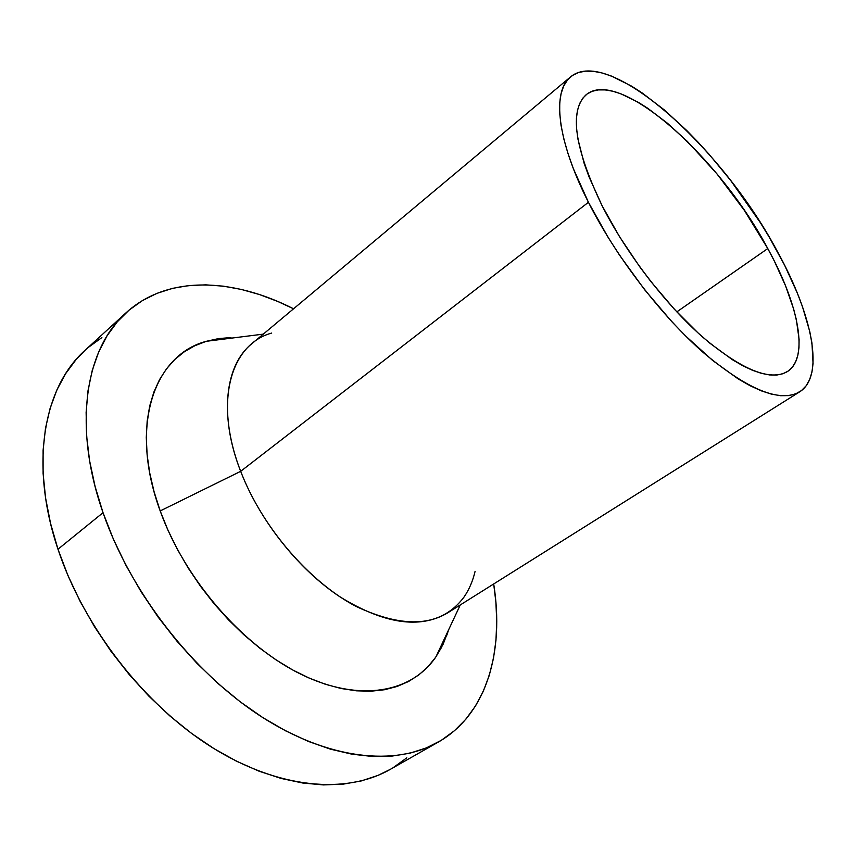 <?xml version="1.0" encoding="UTF-8"?>
<svg xmlns="http://www.w3.org/2000/svg" width="856" height="856" viewBox="0 0 856 856"><rect width="100%" height="100%" fill="white"/><g stroke="black" fill="none" stroke-linecap="round" stroke-linejoin="round"><path stroke-width="1.28" d="M602.132 205.815C574.408 147.767 569.058 110.756 586.082 94.781C619.198 66.832 719.382 157.215 767.779 248.561L676.818 311.884L767.779 248.561L774.413 261.219L785.594 285.904L793.651 309.08L796.39 319.866L799.087 339.308L798.969 347.771L797.846 355.261L795.695 361.692L792.506 366.967L788.28 370.99L783.037 373.708L776.788 375.046L769.587 374.939L761.466 373.366L752.499 370.295L742.762 365.726L732.351 359.67L709.956 343.277L698.207 333.08L674.346 309.219L650.956 281.656L639.817 266.911L619.348 236.395L602.132 205.815L588.96 176.689L584.06 163.111L577.832 138.661L576.527 128.036L576.409 118.599L577.447 110.435L579.619 103.597L582.85 98.119L587.077 94.01L592.245 91.282L598.269 89.923L605.074 89.901L612.575 91.185L620.686 93.721L638.383 102.356L647.81 108.316L667.391 123.2L687.432 141.497L717.028 173.961L744.388 210.426L767.779 248.561C798.659 304.479 809.444 357.712 787.413 371.579C770.165 381.401 742.045 370.006 703.054 337.414C665.915 304.907 626.282 253.323 602.132 205.815M475.101 571.305C472.801 581.138 469.056 589.795 463.877 597.263C441.589 626.688 405.562 629.695 355.775 606.283C308.909 581.492 261.915 526.761 240.675 471.324C259.496 520.266 298.305 569.219 339.789 596.728C383.82 623.831 419.686 629.267 447.378 613.046L799.632 391.866C780.073 402.951 748.048 389.919 703.557 352.768C661.142 315.629 615.806 256.479 588.436 202.284L240.675 471.324L160.19 510.936C184.693 579.277 242.922 646.141 301.365 674.464C359.937 702.883 411.715 692.547 435.961 656.809L443.205 644.087L448.576 629.898L446.875 635.109M441.867 646.826L435.511 657.462L427.818 666.867L418.809 674.924L408.547 681.494L397.077 686.469L384.505 689.743L370.905 691.22L356.406 690.824L341.159 688.513L325.323 684.244L309.059 678.027L292.57 669.895L276.049 659.89L259.721 648.131L243.799 634.713L228.488 619.819L214.011 603.619L200.539 586.328L188.277 568.159L177.385 549.37L167.979 530.217L160.19 510.936L240.675 471.324L588.436 202.284C556.828 140.149 551.906 91.357 570.556 76.901C608.755 44.919 722.239 147.842 777.109 250.969C812.355 314.537 825.205 375.945 799.632 391.866M390.315 769.351L378.01 775.386L361.211 780.961L342.956 784.182L323.418 784.909L302.778 783.026L281.25 778.468L259.079 771.203L236.534 761.219L213.936 748.593L191.584 733.432L169.788 715.873L148.891 696.163L129.192 674.528L110.991 651.298L94.556 626.785L80.122 601.351L67.881 575.382L57.983 549.242C83.824 627.17 144.386 704.937 211.593 747.128C278.949 789.296 346.487 794.411 390.197 769.416L438.261 742.109C395.633 766.516 328.469 760.096 260.449 716.076C192.589 672.035 130.433 592.01 103.03 512.691L57.983 549.242L50.525 523.316L45.571 497.946L43.1 473.475L43.1 450.192L45.486 428.353L50.14 408.205L56.913 389.908L65.666 373.612L76.205 359.413L85.354 350.018M126.025 312.815C167.626 274.862 232.918 277.911 293.555 308.791L277.676 301.419L259.496 294.55L241.36 289.435L223.427 286.171L205.836 284.855L188.748 285.572L172.345 288.397L156.798 293.415L142.299 300.649L129.042 310.15L117.219 321.91L107.021 335.894L98.654 352.062L92.277 370.295L88.05 390.475L86.124 412.41L86.606 435.875L89.57 460.624L95.048 486.336L103.03 512.691C72.353 425.293 85.718 348.285 126.025 312.815L85.236 350.125C43.966 386.548 29.05 463.385 57.983 549.242L103.03 512.691L113.452 539.323L126.217 565.848L141.165 591.87L158.082 617.026L176.743 640.919L196.859 663.218L218.12 683.602L240.215 701.802L262.824 717.606L285.604 730.831L308.235 741.371L330.448 749.161L351.934 754.179L372.467 756.479L391.823 756.115L409.831 753.216L426.341 747.909L441.225 740.365L454.408 730.746L465.825 719.243L475.444 706.061L483.255 691.37L489.268 675.384L493.495 658.275L495.966 640.235L496.748 621.435L495.881 602.046L493.698 583.963C504.398 651.159 487.182 714.225 438.261 742.109M406.814 757.828L393.236 767.618M88.339 347.397L101.875 337.574M230.938 337.564L218.708 338.591L206.467 341.276C154.369 354.716 128.646 425.314 160.19 510.936L154.091 491.783L149.725 473.004L147.125 454.836L146.28 437.48L147.168 421.141L149.714 405.958L153.866 392.101L159.505 379.668L166.546 368.765L174.849 359.456L184.308 351.773L194.783 345.749L206.125 341.384L218.226 338.666M570.556 76.901L251.621 343.898C225.203 365.095 218.847 415.331 240.675 471.324C213.454 401.945 230.649 344.144 271.716 333.059M588.436 202.284L608.188 237.508L619.573 255.227L644.622 289.713L671.596 321.428L685.378 335.745L712.588 360.419L738.268 378.983L750.156 385.756L761.23 390.807L771.406 394.124L780.576 395.707L788.686 395.611L795.673 393.867L801.505 390.561L806.17 385.767L809.637 379.583L811.937 372.114L813.061 363.458L811.948 343.053L809.765 331.529L802.393 306.416L797.311 293.041L784.61 265.21L768.934 236.641L760.128 222.335L730.671 180.456L709.164 154.369L698.057 142.16L686.822 130.604L664.256 109.889L642.128 92.93L631.45 86.071L611.302 76.013L602.035 72.963L593.422 71.316L585.579 71.144L578.603 72.493L572.568 75.392L567.592 79.865L563.74 85.921L561.097 93.55L559.738 102.709L559.706 113.356L561.044 125.404L563.783 138.758L567.924 153.278L573.434 168.825L588.436 202.284M435.961 656.809L460.271 604.957M206.467 341.276L263.284 334.129"/></g></svg>
